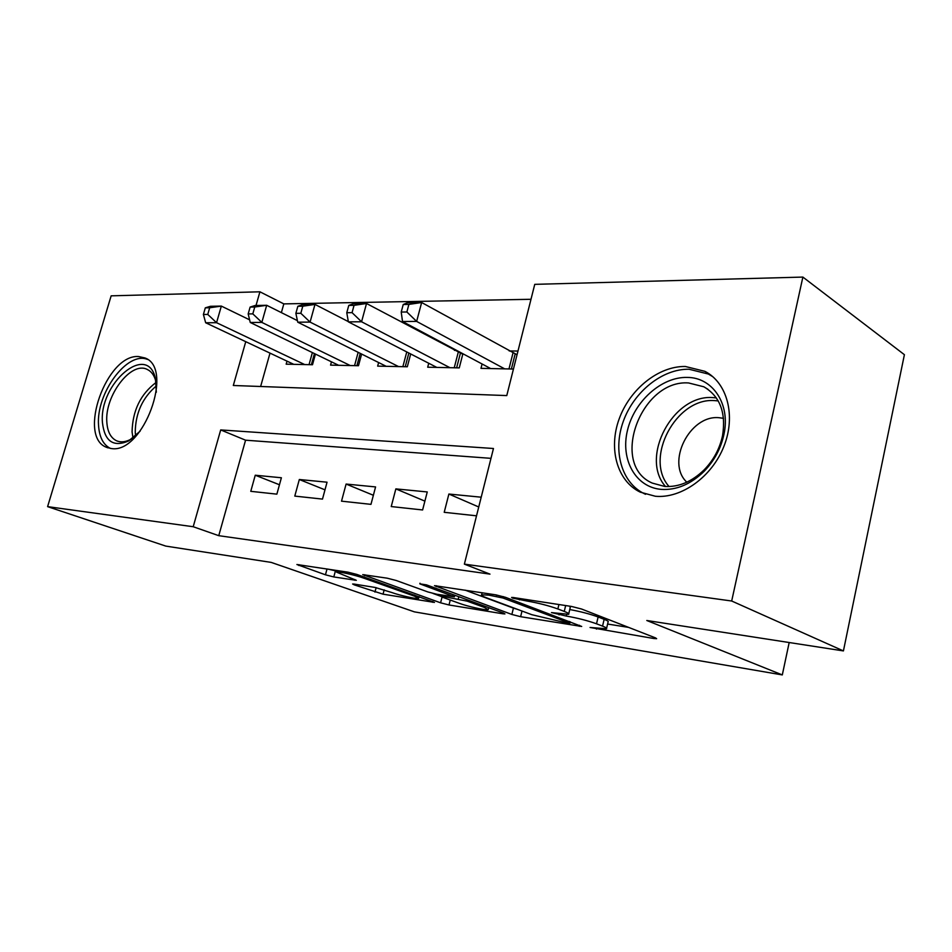<?xml version="1.0" encoding="UTF-8"?>
<svg xmlns="http://www.w3.org/2000/svg" width="952" height="952" viewBox="0 0 952 952"><rect width="100%" height="100%" fill="white"/><g stroke="black" fill="none" stroke-linecap="round" stroke-linejoin="round"><path stroke-width="1.43" d="M590.062 627.475L653.798 638.506L656.642 638.697L655.523 637.899L581.589 609.03L571.545 606.46L513.271 597.523L511.593 597.439L512.664 598.118L526.753 600.986C538.058 602.925 548.435 605.591 557.86 608.959L564.25 611.41C568.023 612.886 569.475 613.85 568.618 614.314L551.494 612.588L566.309 616.063C577.495 618.015 587.562 620.597 596.523 623.798L602.557 626.118C606.007 627.463 607.328 628.344 606.495 628.76L590.062 627.475M138.647 356.56L144.942 357.952C174.644 368.198 143.097 454.068 111.408 448.547L106.564 447.333C77.112 436.706 106.695 353.799 138.647 356.56M685.357 366.484L704.873 371.328C727.221 382.656 736.146 415.655 723.948 446.262C711.965 476.928 681.299 498.765 655.345 496.254L640.244 492.148C617.027 480.986 608.28 448.725 619.133 418.999C629.808 389.225 658.51 365.985 685.357 366.484M354.251 584.1L352.621 584.004L354.334 584.897L383.049 594.179L434.469 602.414L356.869 574.437L348.051 572.188L296.905 564.512L325.465 574.806L333.807 576.948L356.334 580.327L336.58 572.152C337.448 571.081 355.405 575.067 364.318 578.328L414.394 596.142L418.606 598.439C417.571 599.403 400.066 595.524 391.581 592.453L375.1 587.443L354.251 584.1M245.747 341.685L233.311 385.489L506.773 395.58L534.75 284.35L802.881 277.08L904.4 354.691L843.424 650.918L646.801 620.502L782.306 674.92L414.394 611.862L271.213 562.406L165.767 546.091L47.6 506.631L111.158 295.834L259.92 291.8L256.029 305.473M843.424 650.918L731.683 601.01L464.374 564.131L493.457 448.499L220.697 429.923L193.208 526.73L47.6 506.631M490.982 458.34L245.568 440.193L218.758 535.678L489.982 574.127L464.374 564.131M218.758 535.678L193.208 526.73M511.867 614.457L520.637 616.694L581.696 626.464L505.441 597.309L495.813 594.845L434.517 585.658L511.867 614.457L513.414 608.126L517.519 609.363M502.799 613.778L449.011 604.972L440.597 602.818L362.736 574.627L387.214 578.185L396.246 580.506L427.972 591.977L436.801 594.25L454.413 596.821L419.832 583.85L426.472 584.873L503.537 613.088L504.941 613.921L502.799 613.778L503.013 612.898M456.591 350.372L454.413 350.348M481.212 497.194L448.88 494.04L444.215 512.307L476.535 515.817M391.236 506.559L422.605 509.963L427.258 491.946L395.853 488.888L391.236 506.559M341.518 501.168L370.971 504.358L375.576 486.924L346.1 484.056L341.518 501.168M294.787 496.099L322.49 499.098L327.048 482.2L299.321 479.51L294.787 496.099M281.387 477.761L255.255 475.226L250.769 491.327L276.865 494.147L281.387 477.761M530.99 299.285L283.827 303.89L281.375 312.625M270.011 353.121L260.634 386.488M517.971 351.05L509.201 350.955M482.093 363.985L480.974 368.353L513.449 369.043M462.898 353.739L459.257 367.888L427.698 367.21L428.733 363.259M410.693 353.965L407.313 366.77L377.658 366.127L378.622 362.533M361.629 354.061L358.476 365.723L330.57 365.128L331.463 361.831M315.433 354.073L312.506 364.735L286.171 364.176L287.016 361.153M782.306 674.92L789.184 642.529M802.881 277.08L731.683 601.01M283.827 303.89L259.92 291.8M245.568 440.193L220.697 429.923M448.88 494.04L478.749 506.988M395.853 488.888L424.889 501.133M346.1 484.056L373.374 495.278M299.321 479.51L324.989 489.84M255.255 475.226L279.46 484.758M606.626 628.201L608.066 622.025C608.899 621.585 607.59 620.68 604.139 619.324L602.557 626.118M569.748 609.542C580.589 611.541 590.038 614.016 598.13 616.979L604.139 619.324M568.76 613.731L570.26 607.4L569.641 606.162M607.602 624.036L628.594 627.392M465.076 590.133L513.414 608.126M568.07 623.286L569.784 623.405L568.88 622.834L502.977 598.011L488.84 595.143L481.617 594.786C480.855 595.286 482.509 596.309 486.591 597.844L531.787 614.683L568.07 623.286M443.001 595.226L442.704 596.38L440.728 596.273L432.993 593.453M441.073 594.917L440.728 596.273L442.299 597.166L459.53 603.401C468.087 606.579 486.936 610.72 488.209 609.685L484.33 607.412L467.146 601.14L442.704 596.38M327.821 569.082L336.841 571.176M403.231 304.497L401.22 312.054L406.873 311.982L408.884 304.402L403.231 304.497L407.504 302.76L421.641 302.51L416.643 321.419L402.517 321.514L490.649 368.555M517.043 354.739L421.641 302.51L408.884 304.402M504.679 368.852L416.643 321.419L406.873 311.982M402.517 321.514L401.22 312.054M687.166 377.42C712.56 377.289 730.66 403.957 723.948 434.338C720.89 448.511 714.25 460.875 704.028 471.418C690.712 484.318 676.479 490.304 661.319 489.387C635.543 487.317 620.347 459.59 627.428 430.53C634.151 401.447 661.473 376.718 687.166 377.42M664.722 486.448C678.752 487.269 691.902 481.724 704.183 469.824C713.607 460.09 719.724 448.69 722.556 435.611C726.162 412.573 719.926 396.306 703.837 386.786L688.582 382.954C640.732 379.336 609.458 464.814 652.287 483.092L664.722 486.448M723.52 418.321L718.819 417.69C689.51 414.929 665.793 462.803 686.808 482.188M712.881 376.754L708.407 374.053L689.046 369.245C662.402 368.71 633.925 391.7 623.358 421.2C612.6 450.653 621.323 482.64 644.361 493.731L645.563 494.29M140.111 431.197L128.651 440.931C113.3 447.535 104.553 441.347 102.423 422.402C98.996 383.418 147.524 341.994 155.426 378.527L156.33 392.224M156.199 382.823L155.902 381.466C154.331 375.433 151.451 371.435 147.239 369.447C131.186 360.784 104.625 395.723 106.826 422.01C107.445 431.661 110.694 437.932 116.608 440.8C120.892 442.609 125.747 442.049 131.162 439.122L133.304 437.813M147.5 359.44C127.33 350.776 96.021 393.307 98.532 425.092C99.246 436.992 103.197 444.762 110.408 448.428M348.765 305.425L346.778 312.72L352.062 312.649L354.049 305.33L348.765 305.425L353.311 303.736L366.52 303.498L361.57 321.776L348.373 321.859L436.778 367.401M462.779 354.215L366.52 303.498L354.049 305.33M449.927 367.686L361.57 321.776L352.062 312.649M348.373 321.859L346.778 312.72M297.845 306.282L295.87 313.339L300.82 313.279L302.784 306.199L297.845 306.282L302.617 304.64L314.981 304.414L310.078 322.097L297.738 322.181L386.191 366.318M348.337 321.609L314.981 304.414L302.784 306.199M398.543 366.579L310.078 322.097L300.82 313.279M297.738 322.181L295.87 313.339M250.126 307.091L248.174 313.922L252.815 313.874L254.755 307.008L250.126 307.091L255.088 305.497L266.691 305.283L261.848 322.407L250.257 322.478L338.603 365.294M297.405 320.634L266.691 305.283L254.755 307.008M350.241 365.544L261.848 322.407L252.815 313.874M250.257 322.478L248.174 313.922M205.311 307.841L203.395 314.469L207.75 314.422L209.678 307.77L205.311 307.841L210.44 306.294L221.34 306.092L216.556 322.704L205.668 322.764L293.763 364.33M249.614 319.836L221.34 306.092L209.678 307.77M304.723 364.568L216.556 322.704L207.75 314.422M205.668 322.764L203.395 314.469M596.726 627.963L596.464 629.117M519.768 598.51L519.435 599.855M559.336 613.659L559.038 614.897M598.13 616.979L596.523 623.798M566.678 614.516L566.309 616.063M565.655 605.555L564.25 611.41M558.931 604.52L557.86 608.959M527.087 599.641L526.753 600.986M654.072 637.34L653.798 638.506M436.433 585.742L436.195 586.646M579.471 625.286L579.232 626.297M522.005 611.041L520.637 616.694M569.213 621.406L568.88 622.834M503.322 596.606L502.977 598.011M496.623 594.976L496.289 596.297M489.173 593.822L488.84 595.143M450.248 600.046L449.011 604.972M442.049 597.071L440.597 602.818M364.771 574.746L364.545 575.627M453.164 594.643L452.843 595.904M419.987 583.219L419.832 583.85M484.639 606.174L484.33 607.412M467.456 599.879L467.146 601.14M458.805 596.714L458.269 598.856M414.667 595.059L414.394 596.142M364.616 577.209L364.318 578.328M354.858 579.494L354.668 580.244M335.401 570.962L333.807 576.948M327.024 568.963L325.465 574.806M299.059 564.667L298.833 565.512M432.803 601.521L432.613 602.283M384.18 589.835L383.049 594.179M376.135 587.622L374.957 592.108M354.537 584.147L354.334 584.897M515.139 354.025L511.379 368.995M512.973 353.049L508.975 368.948M665.519 486.508C639.601 457.531 672.921 394.402 712.667 397.591L716.344 397.9M718.224 400.923L714.536 400.602C676.039 397.436 643.826 458.626 669.089 486.555M132.971 438.039L132.078 431.887C132.554 410.657 140.563 394.164 156.116 382.43M156.449 385.834C142.538 397.662 135.47 413.144 135.244 432.279L135.624 435.837M460.375 353.323L456.627 367.829M458.221 352.371L454.235 367.769M408.86 353.013L405.231 366.722M406.766 351.942L402.863 366.675M360.237 353.359L356.905 365.687M358.154 352.323L354.56 365.639M314.434 353.585L311.363 364.711M312.375 352.585L309.043 364.664M704.873 371.328L710.478 374.826M106.564 447.333L107.957 447.856M570.165 621.763L569.808 623.298M482.128 592.739L481.617 594.786M454.806 595.25L454.449 596.69M488.709 607.662L488.293 609.339M419.07 596.618L418.678 598.153M337.02 570.498L336.58 572.152M722.556 435.611L723.948 434.338M704.183 469.824L704.028 471.418M707.979 389.32L703.837 386.786M644.361 493.731L645.301 494.195M131.162 439.122L128.651 440.931M117.655 441.204L116.608 440.8M155.902 381.466L155.426 378.527"/></g></svg>
